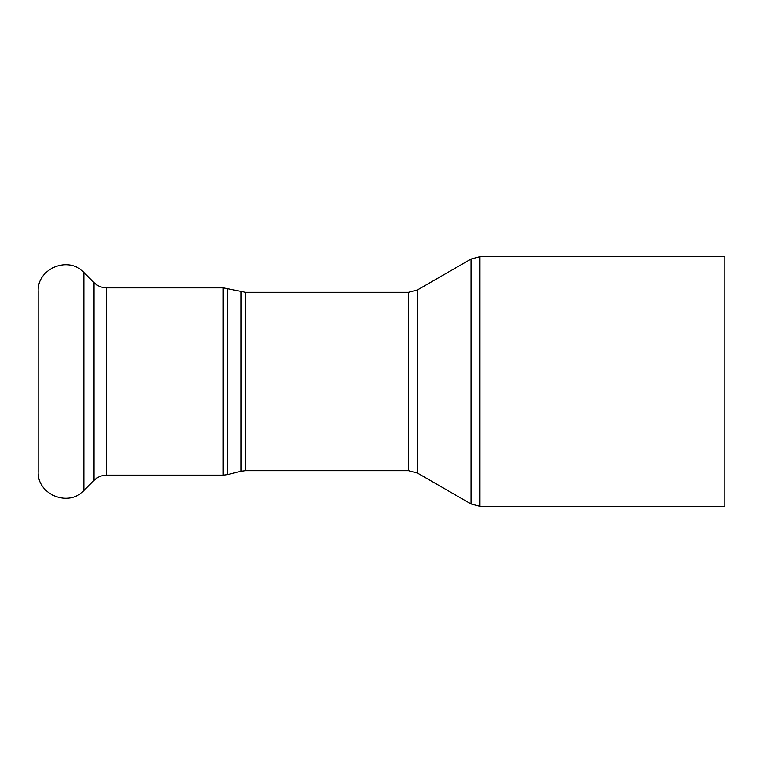 <?xml version="1.0" encoding="UTF-8"?>
<svg xmlns="http://www.w3.org/2000/svg" width="763" height="763" viewBox="0 0 763 763"><rect width="100%" height="100%" fill="white"/><g stroke="black" fill="none" stroke-linecap="round" stroke-linejoin="round"><path stroke-width="1.14" d="M83.825 272.505L83.825 490.495C68.498 507.567 36.92 494.481 38.15 471.572L38.15 291.428C36.91 268.519 68.498 255.433 83.825 272.505L93.954 282.634C97.464 286.049 101.67 287.785 106.562 287.861L223.235 287.861L245.467 292.315L408.577 292.315L417.495 289.93L471 259.038L479.917 256.645L724.85 256.645L724.85 506.355L479.917 506.355L479.917 256.645M471 259.038L471 503.961L479.917 506.355M408.577 292.315L408.577 470.685L417.495 473.07L417.495 289.93M241.137 291.79L241.137 471.21L245.467 470.685L245.467 292.315M241.137 471.21L227.565 474.605L227.565 288.395M223.235 287.861L223.235 475.139L227.565 474.605M106.562 287.861L106.562 475.139L223.235 475.139M93.954 282.634L93.954 480.366L83.825 490.495M417.495 473.07L471 503.961M245.467 470.685L408.577 470.685M106.562 475.139C101.67 475.215 97.464 476.951 93.954 480.366"/></g></svg>

